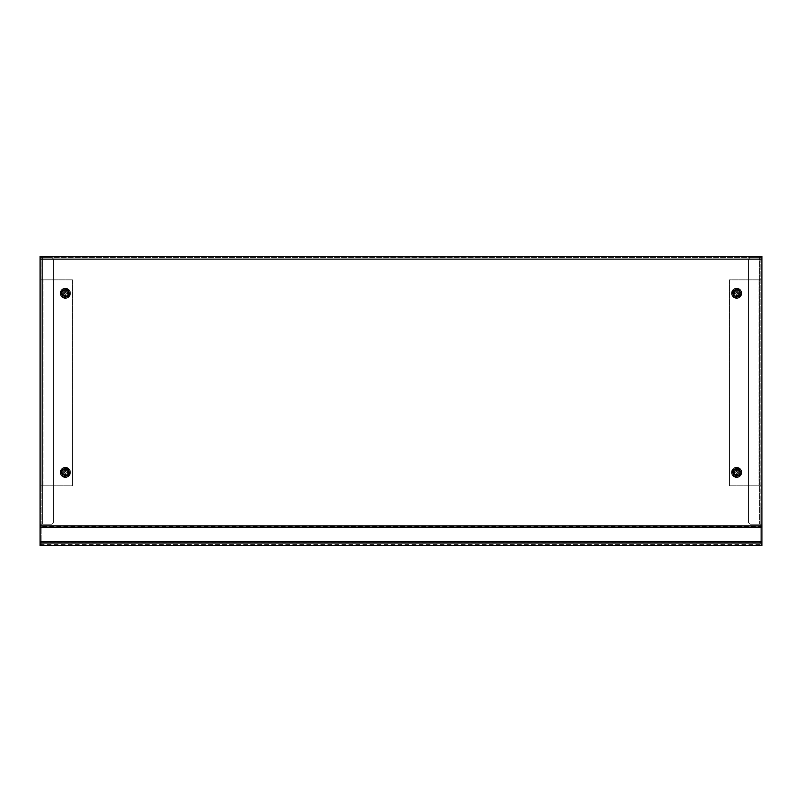 <?xml version="1.0" encoding="UTF-8"?>
<svg xmlns="http://www.w3.org/2000/svg" width="802" height="802" viewBox="0 0 802 802"><rect width="100%" height="100%" fill="white"/><g stroke="black" fill="none" stroke-linecap="round" stroke-linejoin="round"><path stroke-width="0.6" stroke-dasharray="4.01 3.01" d="M760.827 504.087L761.9 504.087L761.9 508.558L760.827 508.558L760.827 257.452L761.9 257.452L40.1 257.452L40.1 256.379L40.1 257.452L761.9 257.452L761.9 259.136L40.1 259.136L40.1 525.841L761.9 525.841L761.9 259.136M761.9 504.087L761.9 257.452L759.664 257.452L759.664 524.227L761.9 524.227L761.9 526.022L760.827 526.022L761.9 526.022L761.9 544.378L760.827 544.378L760.827 508.558L761.9 508.558L761.9 544.378L760.827 544.378L760.827 257.452L761.9 257.452L761.9 256.379L721.599 256.379L721.599 257.452L721.599 256.379L40.1 256.379M80.4 257.452L80.4 256.379L80.4 257.452M761.9 541.741L761.9 541.2L761.9 541.982L40.1 541.982L40.1 541.2L761.9 541.2L761.9 526.683L40.1 526.683L40.1 541.741M40.1 525.841L40.1 527.215M761.9 525.841L761.9 527.215M761.9 545.621L761.9 543.024M40.1 545.621L40.1 543.024M40.1 544.588L761.9 544.588M40.1 259.136L40.1 257.452L42.336 257.452L42.336 524.227L40.1 524.227L40.1 257.452L41.173 257.452L40.1 257.452L40.1 544.378L41.173 544.378L41.173 257.452L51.919 257.452L42.336 257.452L42.336 524.227L40.1 524.227L40.1 526.022L41.173 526.022L40.1 526.022L40.1 541.641L41.173 541.641M760.827 257.452L759.664 257.452L759.664 524.227L750.081 524.227L761.9 524.227L761.9 256.379M40.1 541.641L40.1 544.378L41.173 544.378L41.173 257.452M41.173 504.087L40.1 504.087M40.1 508.558L41.173 508.558L40.1 508.558M42.336 524.227L51.919 524.227L53.533 522.623L53.533 259.066L51.919 257.452L53.533 259.066L53.533 522.623L51.919 524.227L42.336 524.227M736.647 296.499A3.228 3.228 0 0 1 733.419 293.271A3.228 3.228 0 0 1 736.647 290.053A3.228 3.228 0 0 1 739.865 293.271A3.228 3.228 0 0 1 736.647 296.499A3.228 3.228 0 0 1 733.419 293.271A3.228 3.228 0 0 1 736.647 290.053A3.228 3.228 0 0 1 739.865 293.271A3.228 3.228 0 0 1 736.647 296.499M736.647 475.606A3.228 3.228 0 0 1 733.419 472.378A3.228 3.228 0 0 1 736.647 469.16A3.228 3.228 0 0 1 739.865 472.378A3.228 3.228 0 0 1 736.647 475.606A3.228 3.228 0 0 1 733.419 472.378A3.228 3.228 0 0 1 736.647 469.16A3.228 3.228 0 0 1 739.865 472.378A3.228 3.228 0 0 1 736.647 475.606M729.479 485.812L760.827 485.812L759.755 485.812L759.755 279.838L729.479 279.838L729.479 485.812L760.827 485.812L760.827 279.838L729.479 279.838L729.479 485.812M759.755 279.838L760.827 279.838L759.755 279.838L759.755 485.812M760.827 279.838L760.827 485.812M65.353 469.16A3.228 3.228 0 0 1 68.581 472.378A3.228 3.228 0 0 1 65.353 475.606A3.228 3.228 0 0 1 62.135 472.378A3.228 3.228 0 0 1 65.353 469.16A3.228 3.228 0 0 1 68.581 472.378A3.228 3.228 0 0 1 65.353 475.606A3.228 3.228 0 0 1 62.135 472.378A3.228 3.228 0 0 1 65.353 469.16M65.353 290.053A3.228 3.228 0 0 1 68.581 293.271A3.228 3.228 0 0 1 65.353 296.499A3.228 3.228 0 0 1 62.135 293.271A3.228 3.228 0 0 1 65.353 290.053A3.228 3.228 0 0 1 68.581 293.271A3.228 3.228 0 0 1 65.353 296.499A3.228 3.228 0 0 1 62.135 293.271A3.228 3.228 0 0 1 65.353 290.053M72.521 279.838L41.173 279.838L42.245 279.838L42.245 485.812L72.521 485.812L72.521 279.838L41.173 279.838L41.173 485.812L72.521 485.812L72.521 279.838M42.245 485.812L41.173 485.812L42.245 485.812L42.245 279.838M41.173 485.812L41.173 279.838M761.9 541.641L760.827 541.641M750.081 257.452L759.664 257.452L750.081 257.452L748.466 259.066L750.081 257.452M748.466 522.623L748.466 259.066L748.466 522.623L750.081 524.227L748.466 522.623M733.509 293.271A3.138 3.138 0 0 1 736.647 290.144A3.138 3.138 0 0 1 739.785 293.271A3.138 3.138 0 0 1 736.647 296.409A3.138 3.138 0 0 1 733.509 293.271A3.138 3.138 0 0 1 736.647 290.144A3.138 3.138 0 0 1 739.785 293.271A3.138 3.138 0 0 1 736.647 296.409A3.138 3.138 0 0 1 733.509 293.271A3.138 3.138 0 0 1 736.647 290.144A3.138 3.138 0 0 1 739.785 293.271A3.138 3.138 0 0 1 736.647 296.409A3.138 3.138 0 0 1 733.509 293.271A3.138 3.138 0 0 1 736.647 290.144A3.138 3.138 0 0 1 739.785 293.271A3.138 3.138 0 0 1 736.647 296.409A3.138 3.138 0 0 1 733.509 293.271M732.617 293.271A4.03 4.03 0 0 1 736.647 289.241A4.03 4.03 0 0 1 740.677 293.271A4.03 4.03 0 0 1 736.647 297.301A4.03 4.03 0 0 1 732.617 293.271A4.03 4.03 0 0 1 736.647 289.241A4.03 4.03 0 0 1 740.677 293.271A4.03 4.03 0 0 1 736.647 297.301A4.03 4.03 0 0 1 732.617 293.271M733.068 293.271A3.579 3.579 0 0 1 736.647 289.692A3.579 3.579 0 0 1 740.226 293.271A3.579 3.579 0 0 1 736.647 296.86A3.579 3.579 0 0 1 733.068 293.271A3.579 3.579 0 0 1 736.647 289.692A3.579 3.579 0 0 1 740.226 293.271A3.579 3.579 0 0 1 736.647 296.86A3.579 3.579 0 0 1 733.068 293.271M738.883 293.271A2.236 2.236 0 0 1 736.647 295.517A2.236 2.236 0 0 1 734.411 293.271A2.236 2.236 0 0 1 736.647 291.036A2.236 2.236 0 0 1 738.883 293.271A2.236 2.236 0 0 1 736.647 295.517A2.236 2.236 0 0 1 734.411 293.271A2.236 2.236 0 0 1 736.647 291.036A2.236 2.236 0 0 1 738.883 293.271A2.236 2.236 0 0 0 736.647 291.036A2.236 2.236 0 0 0 734.411 293.271A2.236 2.236 0 0 0 736.647 295.517A2.236 2.236 0 0 0 738.883 293.271A2.236 2.236 0 0 1 736.647 295.517A2.236 2.236 0 0 1 734.411 293.271A2.236 2.236 0 0 1 736.647 291.036A2.236 2.236 0 0 1 738.883 293.271M733.509 472.378A3.138 3.138 0 0 1 736.647 469.25A3.138 3.138 0 0 1 739.785 472.378A3.138 3.138 0 0 1 736.647 475.516A3.138 3.138 0 0 1 733.509 472.378A3.138 3.138 0 0 1 736.647 469.25A3.138 3.138 0 0 1 739.785 472.378A3.138 3.138 0 0 1 736.647 475.516A3.138 3.138 0 0 1 733.509 472.378A3.138 3.138 0 0 1 736.647 469.25A3.138 3.138 0 0 1 739.785 472.378A3.138 3.138 0 0 1 736.647 475.516A3.138 3.138 0 0 1 733.509 472.378A3.138 3.138 0 0 1 736.647 469.25A3.138 3.138 0 0 1 739.785 472.378A3.138 3.138 0 0 1 736.647 475.516A3.138 3.138 0 0 1 733.509 472.378M732.617 472.378A4.03 4.03 0 0 1 736.647 468.348A4.03 4.03 0 0 1 740.677 472.378A4.03 4.03 0 0 1 736.647 476.408A4.03 4.03 0 0 1 732.617 472.378A4.03 4.03 0 0 1 736.647 468.348A4.03 4.03 0 0 1 740.677 472.378A4.03 4.03 0 0 1 736.647 476.408A4.03 4.03 0 0 1 732.617 472.378M733.068 472.378A3.579 3.579 0 0 1 736.647 468.799A3.579 3.579 0 0 1 740.226 472.378A3.579 3.579 0 0 1 736.647 475.967A3.579 3.579 0 0 1 733.068 472.378A3.579 3.579 0 0 1 736.647 468.799A3.579 3.579 0 0 1 740.226 472.378A3.579 3.579 0 0 1 736.647 475.967A3.579 3.579 0 0 1 733.068 472.378M738.883 472.378A2.236 2.236 0 0 1 736.647 474.624A2.236 2.236 0 0 1 734.411 472.378A2.236 2.236 0 0 1 736.647 470.142A2.236 2.236 0 0 1 738.883 472.378A2.236 2.236 0 0 1 736.647 474.624A2.236 2.236 0 0 1 734.411 472.378A2.236 2.236 0 0 1 736.647 470.142A2.236 2.236 0 0 1 738.883 472.378M62.215 293.271A3.138 3.138 0 0 1 65.353 290.144A3.138 3.138 0 0 1 68.491 293.271A3.138 3.138 0 0 1 65.353 296.409A3.138 3.138 0 0 1 62.215 293.271A3.138 3.138 0 0 1 65.353 290.144A3.138 3.138 0 0 1 68.491 293.271A3.138 3.138 0 0 1 65.353 296.409A3.138 3.138 0 0 1 62.215 293.271A3.138 3.138 0 0 1 65.353 290.144A3.138 3.138 0 0 1 68.491 293.271A3.138 3.138 0 0 1 65.353 296.409A3.138 3.138 0 0 1 62.215 293.271A3.138 3.138 0 0 1 65.353 290.144A3.138 3.138 0 0 1 68.491 293.271A3.138 3.138 0 0 1 65.353 296.409A3.138 3.138 0 0 1 62.215 293.271M61.323 293.271A4.03 4.03 0 0 1 65.353 289.241A4.03 4.03 0 0 1 69.383 293.271A4.03 4.03 0 0 1 65.353 297.301A4.03 4.03 0 0 1 61.323 293.271A4.03 4.03 0 0 1 65.353 289.241A4.03 4.03 0 0 1 69.383 293.271A4.03 4.03 0 0 1 65.353 297.301A4.03 4.03 0 0 1 61.323 293.271M61.774 293.271A3.579 3.579 0 0 1 65.353 289.692A3.579 3.579 0 0 1 68.932 293.271A3.579 3.579 0 0 1 65.353 296.86A3.579 3.579 0 0 1 61.774 293.271A3.579 3.579 0 0 1 65.353 289.692A3.579 3.579 0 0 1 68.932 293.271A3.579 3.579 0 0 1 65.353 296.86A3.579 3.579 0 0 1 61.774 293.271M67.589 293.271A2.236 2.236 0 0 1 65.353 295.517A2.236 2.236 0 0 1 63.117 293.271A2.236 2.236 0 0 1 65.353 291.036A2.236 2.236 0 0 1 67.589 293.271A2.236 2.236 0 0 1 65.353 295.517A2.236 2.236 0 0 1 63.117 293.271A2.236 2.236 0 0 1 65.353 291.036A2.236 2.236 0 0 1 67.589 293.271M62.215 472.378A3.138 3.138 0 0 1 65.353 469.25A3.138 3.138 0 0 1 68.491 472.378A3.138 3.138 0 0 1 65.353 475.516A3.138 3.138 0 0 1 62.215 472.378A3.138 3.138 0 0 1 65.353 469.25A3.138 3.138 0 0 1 68.491 472.378A3.138 3.138 0 0 1 65.353 475.516A3.138 3.138 0 0 1 62.215 472.378A3.138 3.138 0 0 1 65.353 469.25A3.138 3.138 0 0 1 68.491 472.378A3.138 3.138 0 0 1 65.353 475.516A3.138 3.138 0 0 1 62.215 472.378A3.138 3.138 0 0 1 65.353 469.25A3.138 3.138 0 0 1 68.491 472.378A3.138 3.138 0 0 1 65.353 475.516A3.138 3.138 0 0 1 62.215 472.378M61.323 472.378A4.03 4.03 0 0 1 65.353 468.348A4.03 4.03 0 0 1 69.383 472.378A4.03 4.03 0 0 1 65.353 476.408A4.03 4.03 0 0 1 61.323 472.378A4.03 4.03 0 0 1 65.353 468.348A4.03 4.03 0 0 1 69.383 472.378A4.03 4.03 0 0 1 65.353 476.408A4.03 4.03 0 0 1 61.323 472.378M61.774 472.378A3.579 3.579 0 0 1 65.353 468.799A3.579 3.579 0 0 1 68.932 472.378A3.579 3.579 0 0 1 65.353 475.967A3.579 3.579 0 0 1 61.774 472.378A3.579 3.579 0 0 1 65.353 468.799A3.579 3.579 0 0 1 68.932 472.378A3.579 3.579 0 0 1 65.353 475.967A3.579 3.579 0 0 1 61.774 472.378M67.589 472.378A2.236 2.236 0 0 1 65.353 474.624A2.236 2.236 0 0 1 63.117 472.378A2.236 2.236 0 0 1 65.353 470.142A2.236 2.236 0 0 1 67.589 472.378A2.236 2.236 0 0 1 65.353 474.624A2.236 2.236 0 0 1 63.117 472.378A2.236 2.236 0 0 1 65.353 470.142A2.236 2.236 0 0 1 67.589 472.378M65.353 292.509A0.762 0.762 0 0 1 66.115 293.271A0.762 0.762 0 0 1 65.353 294.033A0.762 0.762 0 0 1 64.591 293.271A0.762 0.762 0 0 1 65.353 292.509M64.892 294.023A0.882 0.882 0 0 0 65.814 294.023L65.814 295.156L64.892 295.156L64.892 294.214A1.043 1.043 0 0 1 64.421 293.732L63.468 293.732L63.468 292.81L64.421 292.81A1.043 1.043 0 0 1 64.892 292.339L64.892 291.387L65.814 291.387L65.814 292.339A1.043 1.043 0 0 1 66.285 292.81L67.238 292.81L67.238 293.732L66.285 293.732A1.043 1.043 0 0 1 65.814 294.214L65.814 294.023M66.105 293.732A0.882 0.882 0 0 0 66.105 292.81M65.814 292.529A0.882 0.882 0 0 0 64.892 292.529M65.353 295.517A2.236 2.236 0 0 0 67.589 293.271A2.236 2.236 0 0 0 65.353 291.036A2.236 2.236 0 0 0 63.117 293.271A2.236 2.236 0 0 0 65.353 295.517A2.236 2.236 0 0 1 63.117 293.271A2.236 2.236 0 0 1 65.353 291.036A2.236 2.236 0 0 1 67.589 293.271A2.236 2.236 0 0 1 65.353 295.517M65.353 298.424A5.153 5.153 0 0 1 60.2 293.271A5.153 5.153 0 0 1 65.353 288.129A5.153 5.153 0 0 1 70.506 293.271A5.153 5.153 0 0 1 65.353 298.424A5.153 5.153 0 0 1 60.2 293.271A5.153 5.153 0 0 1 65.353 288.129A5.153 5.153 0 0 1 70.506 293.271A5.153 5.153 0 0 1 65.353 298.424M60.832 293.271A4.521 4.521 0 0 1 65.353 288.75A4.521 4.521 0 0 1 69.874 293.271A4.521 4.521 0 0 1 65.353 297.793A4.521 4.521 0 0 1 60.832 293.271M66.285 293.732L67.428 293.732A5.694 0.501 90 0 0 67.428 293.271A5.694 0.501 90 0 0 67.428 292.81L66.285 292.81M65.814 292.339L65.814 291.206A5.694 0.501 0 0 0 64.892 291.206L64.892 292.339M64.421 292.81L63.288 292.81A5.694 0.501 -90 0 0 63.288 293.271A5.694 0.501 -90 0 0 63.288 293.732L64.421 293.732M64.892 294.214L64.892 295.347A5.694 0.501 180 0 0 65.814 295.347L65.814 294.214M64.611 292.81A0.882 0.882 0 0 0 64.611 293.732M65.353 471.616A0.762 0.762 0 0 1 66.115 472.378A0.762 0.762 0 0 1 65.353 473.14A0.762 0.762 0 0 1 64.591 472.378A0.762 0.762 0 0 1 65.353 471.616M64.892 473.13A0.882 0.882 0 0 0 65.814 473.13L65.814 474.263L64.892 474.263L64.892 473.32A1.043 1.043 0 0 1 64.421 472.839L63.468 472.839L63.468 471.917L64.421 471.917A1.043 1.043 0 0 1 64.892 471.446L64.892 470.493L65.814 470.493L65.814 471.446A1.043 1.043 0 0 1 66.285 471.917L67.238 471.917L67.238 472.839L66.285 472.839A1.043 1.043 0 0 1 65.814 473.32L65.814 473.13M66.105 472.839A0.882 0.882 0 0 0 66.105 471.917M65.814 471.636A0.882 0.882 0 0 0 64.892 471.636M65.353 474.624A2.236 2.236 0 0 0 67.589 472.378A2.236 2.236 0 0 0 65.353 470.142A2.236 2.236 0 0 0 63.117 472.378A2.236 2.236 0 0 0 65.353 474.624A2.236 2.236 0 0 1 63.117 472.378A2.236 2.236 0 0 1 65.353 470.142A2.236 2.236 0 0 1 67.589 472.378A2.236 2.236 0 0 1 65.353 474.624M65.353 477.531A5.153 5.153 0 0 1 60.2 472.378A5.153 5.153 0 0 1 65.353 467.235A5.153 5.153 0 0 1 70.506 472.378A5.153 5.153 0 0 1 65.353 477.531A5.153 5.153 0 0 1 60.2 472.378A5.153 5.153 0 0 1 65.353 467.235A5.153 5.153 0 0 1 70.506 472.378A5.153 5.153 0 0 1 65.353 477.531M60.832 472.378A4.521 4.521 0 0 1 65.353 467.857A4.521 4.521 0 0 1 69.874 472.378A4.521 4.521 0 0 1 65.353 476.899A4.521 4.521 0 0 1 60.832 472.378M66.285 472.839L67.428 472.839A5.694 0.501 90 0 0 67.428 472.378A5.694 0.501 90 0 0 67.428 471.917L66.285 471.917M65.814 471.446L65.814 470.313A5.694 0.501 0 0 0 64.892 470.313L64.892 471.446M64.421 471.917L63.288 471.917A5.694 0.501 -90 0 0 63.288 472.378A5.694 0.501 -90 0 0 63.288 472.839L64.421 472.839M64.892 473.32L64.892 474.453A5.694 0.501 180 0 0 65.814 474.453L65.814 473.32M64.611 471.917A0.882 0.882 0 0 0 64.611 472.839M736.647 473.14A0.762 0.762 0 0 1 735.885 472.378A0.762 0.762 0 0 1 736.647 471.616A0.762 0.762 0 0 1 737.409 472.378A0.762 0.762 0 0 1 736.647 473.14M737.108 471.636A0.882 0.882 0 0 0 736.186 471.636L736.186 470.493L737.108 470.493L737.108 471.446A1.043 1.043 0 0 1 737.579 471.917L738.532 471.917L738.532 472.839L737.579 472.839A1.043 1.043 0 0 1 737.108 473.32L737.108 474.263L736.186 474.263L736.186 473.32A1.043 1.043 0 0 1 735.715 472.839L734.762 472.839L734.762 471.917L735.715 471.917A1.043 1.043 0 0 1 736.186 471.446L736.186 471.636M735.895 471.917A0.882 0.882 0 0 0 735.895 472.839M736.186 473.13A0.882 0.882 0 0 0 737.108 473.13M736.647 470.142A2.236 2.236 0 0 0 734.411 472.378A2.236 2.236 0 0 0 736.647 474.624A2.236 2.236 0 0 1 734.411 472.378A2.236 2.236 0 0 1 736.647 470.142A2.236 2.236 0 0 1 738.883 472.378A2.236 2.236 0 0 1 736.647 474.624A2.236 2.236 0 0 0 738.883 472.378A2.236 2.236 0 0 0 736.647 470.142A2.236 2.236 0 0 1 738.883 472.378A2.236 2.236 0 0 1 736.647 474.624M736.647 467.235A5.153 5.153 0 0 1 741.8 472.378A5.153 5.153 0 0 1 736.647 477.531A5.153 5.153 0 0 1 731.494 472.378A5.153 5.153 0 0 1 736.647 467.235A5.153 5.153 0 0 1 741.8 472.378A5.153 5.153 0 0 1 736.647 477.531A5.153 5.153 0 0 1 731.494 472.378A5.153 5.153 0 0 1 736.647 467.235M741.168 472.378A4.521 4.521 0 0 1 736.647 476.899A4.521 4.521 0 0 1 732.126 472.378A4.521 4.521 0 0 1 736.647 467.857A4.521 4.521 0 0 1 741.168 472.378M735.715 471.917L734.572 471.917A5.694 0.501 -90 0 0 734.572 472.378A5.694 0.501 -90 0 0 734.572 472.839L735.715 472.839M736.186 473.32L736.186 474.453A5.694 0.501 180 0 0 737.108 474.453L737.108 473.32M737.579 472.839L738.712 472.839A5.694 0.501 90 0 0 738.712 472.378A5.694 0.501 90 0 0 738.712 471.917L737.579 471.917M737.108 471.446L737.108 470.313A5.694 0.501 0 0 0 736.186 470.313L736.186 471.446M737.389 472.839A0.882 0.882 0 0 0 737.389 471.917M735.885 293.271A0.762 0.762 0 0 1 736.647 292.509A0.762 0.762 0 0 1 737.409 293.271A0.762 0.762 0 0 1 736.647 294.033A0.762 0.762 0 0 1 735.885 293.271M737.389 293.732A0.882 0.882 0 0 0 737.389 292.81L738.532 292.81L738.532 293.732L737.579 293.732A1.043 1.043 0 0 1 737.108 294.214L737.108 295.156L736.186 295.156L736.186 294.214A1.043 1.043 0 0 1 735.715 293.732L734.762 293.732L734.762 292.81L735.715 292.81A1.043 1.043 0 0 1 736.186 292.339L736.186 291.387L737.108 291.387L737.108 292.339A1.043 1.043 0 0 1 737.579 292.81L737.389 292.81M737.108 292.529A0.882 0.882 0 0 0 736.186 292.529M735.895 292.81A0.882 0.882 0 0 0 735.895 293.732M741.8 293.271A5.153 5.153 0 0 1 736.647 298.424A5.153 5.153 0 0 1 731.494 293.271A5.153 5.153 0 0 1 736.647 288.129A5.153 5.153 0 0 1 741.8 293.271A5.153 5.153 0 0 1 736.647 298.424A5.153 5.153 0 0 1 731.494 293.271A5.153 5.153 0 0 1 736.647 288.129A5.153 5.153 0 0 1 741.8 293.271M736.647 297.793A4.521 4.521 0 0 1 732.126 293.271A4.521 4.521 0 0 1 736.647 288.75A4.521 4.521 0 0 1 741.168 293.271A4.521 4.521 0 0 1 736.647 297.793M737.108 292.339L737.108 291.206A5.694 0.501 -0 0 0 736.647 291.206A5.694 0.501 -0 0 0 736.186 291.206L736.186 292.339M735.715 292.81L734.572 292.81A5.694 0.501 -90 0 0 734.572 293.732L735.715 293.732M736.186 294.214L736.186 295.347A5.694 0.501 180 0 0 736.647 295.347A5.694 0.501 180 0 0 737.108 295.347L737.108 294.214M737.579 293.732L738.712 293.732A5.694 0.501 90 0 0 738.712 292.81L737.579 292.81M736.186 294.023A0.882 0.882 0 0 0 737.108 294.023M65.353 474.684A2.306 2.306 0 0 0 67.659 472.378A2.306 2.306 0 0 0 65.353 470.072A2.306 2.306 0 0 0 63.047 472.378A2.306 2.306 0 0 0 65.353 474.684A2.306 2.306 0 0 0 67.659 472.378A2.306 2.306 0 0 0 65.353 470.072A2.306 2.306 0 0 0 63.047 472.378A2.306 2.306 0 0 0 65.353 474.684M65.353 475.416A3.038 3.038 0 0 0 68.391 472.378A3.038 3.038 0 0 0 65.353 469.34A3.038 3.038 0 0 0 62.315 472.378A3.038 3.038 0 0 0 65.353 475.416A3.038 3.038 0 0 0 68.391 472.378A3.038 3.038 0 0 0 65.353 469.34A3.038 3.038 0 0 0 62.315 472.378A3.038 3.038 0 0 0 65.353 475.416M65.353 467.636A4.742 4.742 0 0 0 60.611 472.378A4.742 4.742 0 0 0 65.353 477.13A4.742 4.742 0 0 0 70.105 472.378A4.742 4.742 0 0 0 65.353 467.636A4.742 4.742 0 0 0 60.611 472.378A4.742 4.742 0 0 0 65.353 477.13A4.742 4.742 0 0 0 70.105 472.378A4.742 4.742 0 0 0 65.353 467.636M65.353 468.368A4.01 4.01 0 0 0 61.343 472.378A4.01 4.01 0 0 0 65.353 476.398A4.01 4.01 0 0 0 69.373 472.378A4.01 4.01 0 0 0 65.353 468.368A4.01 4.01 0 0 0 61.343 472.378A4.01 4.01 0 0 0 65.353 476.398A4.01 4.01 0 0 0 69.373 472.378A4.01 4.01 0 0 0 65.353 468.368M736.647 290.966A2.306 2.306 0 0 0 734.341 293.271A2.306 2.306 0 0 0 736.647 295.577A2.306 2.306 0 0 0 738.953 293.271A2.306 2.306 0 0 0 736.647 290.966A2.306 2.306 0 0 0 734.341 293.271A2.306 2.306 0 0 0 736.647 295.577A2.306 2.306 0 0 0 738.953 293.271A2.306 2.306 0 0 0 736.647 290.966M736.647 290.234A3.038 3.038 0 0 0 733.609 293.271A3.038 3.038 0 0 0 736.647 296.309A3.038 3.038 0 0 0 739.685 293.271A3.038 3.038 0 0 0 736.647 290.234A3.038 3.038 0 0 0 733.609 293.271A3.038 3.038 0 0 0 736.647 296.309A3.038 3.038 0 0 0 739.685 293.271A3.038 3.038 0 0 0 736.647 290.234M736.647 298.023A4.742 4.742 0 0 0 741.389 293.271A4.742 4.742 0 0 0 736.647 288.53A4.742 4.742 0 0 0 731.895 293.271A4.742 4.742 0 0 0 736.647 298.023A4.742 4.742 0 0 0 741.389 293.271A4.742 4.742 0 0 0 736.647 288.53A4.742 4.742 0 0 0 731.895 293.271A4.742 4.742 0 0 0 736.647 298.023M736.647 297.291A4.01 4.01 0 0 0 740.657 293.271A4.01 4.01 0 0 0 736.647 289.261A4.01 4.01 0 0 0 732.627 293.271A4.01 4.01 0 0 0 736.647 297.291A4.01 4.01 0 0 0 740.657 293.271A4.01 4.01 0 0 0 736.647 289.261A4.01 4.01 0 0 0 732.627 293.271A4.01 4.01 0 0 0 736.647 297.291M65.353 295.577A2.306 2.306 0 0 0 67.659 293.271A2.306 2.306 0 0 0 65.353 290.966A2.306 2.306 0 0 0 63.047 293.271A2.306 2.306 0 0 0 65.353 295.577A2.306 2.306 0 0 0 67.659 293.271A2.306 2.306 0 0 0 65.353 290.966A2.306 2.306 0 0 0 63.047 293.271A2.306 2.306 0 0 0 65.353 295.577M65.353 296.309A3.038 3.038 0 0 0 68.391 293.271A3.038 3.038 0 0 0 65.353 290.234A3.038 3.038 0 0 0 62.315 293.271A3.038 3.038 0 0 0 65.353 296.309A3.038 3.038 0 0 0 68.391 293.271A3.038 3.038 0 0 0 65.353 290.234A3.038 3.038 0 0 0 62.315 293.271A3.038 3.038 0 0 0 65.353 296.309M65.353 288.53A4.742 4.742 0 0 0 60.611 293.271A4.742 4.742 0 0 0 65.353 298.023A4.742 4.742 0 0 0 70.105 293.271A4.742 4.742 0 0 0 65.353 288.53A4.742 4.742 0 0 0 60.611 293.271A4.742 4.742 0 0 0 65.353 298.023A4.742 4.742 0 0 0 70.105 293.271A4.742 4.742 0 0 0 65.353 288.53M65.353 289.261A4.01 4.01 0 0 0 61.343 293.271A4.01 4.01 0 0 0 65.353 297.291A4.01 4.01 0 0 0 69.373 293.271A4.01 4.01 0 0 0 65.353 289.261A4.01 4.01 0 0 0 61.343 293.271A4.01 4.01 0 0 0 65.353 297.291A4.01 4.01 0 0 0 69.373 293.271A4.01 4.01 0 0 0 65.353 289.261M736.647 470.072A2.306 2.306 0 0 1 738.953 472.378A2.306 2.306 0 0 1 736.647 474.684A2.306 2.306 0 0 1 734.341 472.378A2.306 2.306 0 0 1 736.647 470.072A2.306 2.306 0 0 1 738.953 472.378A2.306 2.306 0 0 1 736.647 474.684A2.306 2.306 0 0 1 734.341 472.378A2.306 2.306 0 0 1 736.647 470.072M736.647 469.34A3.038 3.038 0 0 1 739.685 472.378A3.038 3.038 0 0 1 736.647 475.416A3.038 3.038 0 0 1 733.609 472.378A3.038 3.038 0 0 1 736.647 469.34A3.038 3.038 0 0 1 739.685 472.378A3.038 3.038 0 0 1 736.647 475.416A3.038 3.038 0 0 1 733.609 472.378A3.038 3.038 0 0 1 736.647 469.34M736.647 477.13A4.742 4.742 0 0 1 731.895 472.378A4.742 4.742 0 0 1 736.647 467.636A4.742 4.742 0 0 1 741.389 472.378A4.742 4.742 0 0 1 736.647 477.13A4.742 4.742 0 0 1 731.895 472.378A4.742 4.742 0 0 1 736.647 467.636A4.742 4.742 0 0 1 741.389 472.378A4.742 4.742 0 0 1 736.647 477.13M736.647 476.398A4.01 4.01 0 0 1 732.627 472.378A4.01 4.01 0 0 1 736.647 468.368A4.01 4.01 0 0 1 740.657 472.378A4.01 4.01 0 0 1 736.647 476.398A4.01 4.01 0 0 1 732.627 472.378A4.01 4.01 0 0 1 736.647 468.368A4.01 4.01 0 0 1 740.657 472.378A4.01 4.01 0 0 1 736.647 476.398M758.07 279.838L758.07 485.812L758.07 279.838M43.93 485.812L43.93 279.838L43.93 485.812M733.419 293.271A3.228 3.228 0 0 1 736.647 290.053A3.228 3.228 0 0 1 739.865 293.271A3.228 3.228 0 0 1 736.647 296.499A3.228 3.228 0 0 1 733.419 293.271A3.228 3.228 0 0 1 736.647 290.053A3.228 3.228 0 0 1 739.865 293.271A3.228 3.228 0 0 1 736.647 296.499A3.228 3.228 0 0 1 733.419 293.271M733.419 472.378A3.228 3.228 0 0 1 736.647 469.16A3.228 3.228 0 0 1 739.865 472.378A3.228 3.228 0 0 1 736.647 475.606A3.228 3.228 0 0 1 733.419 472.378A3.228 3.228 0 0 1 736.647 469.16A3.228 3.228 0 0 1 739.865 472.378A3.228 3.228 0 0 1 736.647 475.606A3.228 3.228 0 0 1 733.419 472.378M62.135 293.271A3.228 3.228 0 0 1 65.353 290.053A3.228 3.228 0 0 1 68.581 293.271A3.228 3.228 0 0 1 65.353 296.499A3.228 3.228 0 0 1 62.135 293.271A3.228 3.228 0 0 1 65.353 290.053A3.228 3.228 0 0 1 68.581 293.271A3.228 3.228 0 0 1 65.353 296.499A3.228 3.228 0 0 1 62.135 293.271M62.135 472.378A3.228 3.228 0 0 1 65.353 469.16A3.228 3.228 0 0 1 68.581 472.378A3.228 3.228 0 0 1 65.353 475.606A3.228 3.228 0 0 1 62.135 472.378A3.228 3.228 0 0 1 65.353 469.16A3.228 3.228 0 0 1 68.581 472.378A3.228 3.228 0 0 1 65.353 475.606A3.228 3.228 0 0 1 62.135 472.378M65.353 290.855A2.416 2.416 0 0 1 67.769 293.271A2.416 2.416 0 0 1 65.353 295.687A2.416 2.416 0 0 1 62.937 293.271A2.416 2.416 0 0 1 65.353 290.855M65.353 469.962A2.416 2.416 0 0 1 67.769 472.378A2.416 2.416 0 0 1 65.353 474.794A2.416 2.416 0 0 1 62.937 472.378A2.416 2.416 0 0 1 65.353 469.962M736.647 474.794A2.416 2.416 0 0 1 734.231 472.378A2.416 2.416 0 0 1 736.647 469.962A2.416 2.416 0 0 1 739.063 472.378A2.416 2.416 0 0 1 736.647 474.794M734.231 293.271A2.416 2.416 0 0 1 736.647 290.855A2.416 2.416 0 0 1 739.063 293.271A2.416 2.416 0 0 1 736.647 295.687A2.416 2.416 0 0 1 734.231 293.271"/><path stroke-width="1.2" d="M761.9 259.136L761.9 256.379L40.1 256.379L40.1 525.841L761.9 525.841L761.9 259.136L40.1 259.136M40.1 525.841L40.1 541.741L761.9 541.741L761.9 525.841M761.9 541.741L761.9 545.621L40.1 545.621L40.1 541.741M40.1 527.215L761.9 527.215M40.1 543.024L761.9 543.024"/></g></svg>
